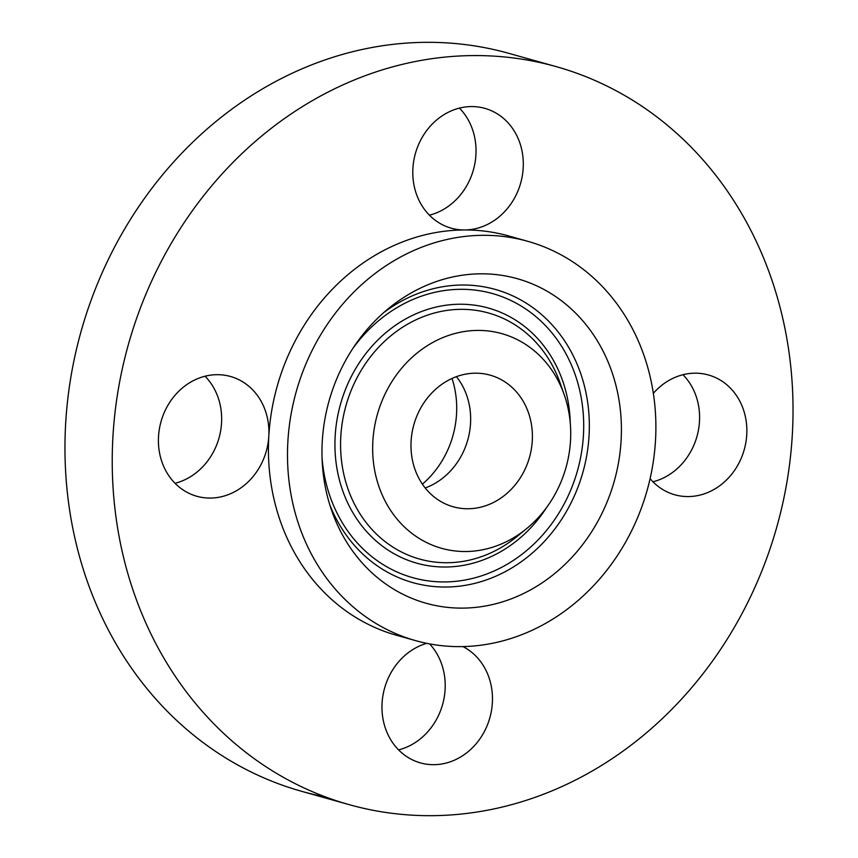 <?xml version="1.0" encoding="UTF-8"?>
<svg xmlns="http://www.w3.org/2000/svg" width="858" height="858" viewBox="0 0 858 858"><rect width="100%" height="100%" fill="white"/><g stroke="black" fill="none" stroke-linecap="round" stroke-linejoin="round"><path stroke-width="1.29" d="M425.214 487.966A68.35 60.071 105.7 0 0 435.564 483.054A68.35 60.071 105.7 0 0 456.413 376.651M446.074 381.574A68.35 60.071 105.7 0 0 411.1 449.796A68.35 60.071 105.7 0 0 453.239 506.788A68.35 60.071 105.7 0 0 497.308 500.364A68.35 60.071 105.7 0 0 532.282 432.132A68.35 60.071 105.7 0 0 490.132 375.15A68.35 60.071 105.7 0 0 446.074 381.574M524.656 343.79A111.486 97.984 105.7 0 0 388.02 388.234A111.486 97.984 105.7 0 0 418.715 538.138A111.486 97.984 105.7 0 0 526.683 528.582A111.486 97.984 105.7 0 0 564.21 394.701A111.486 97.984 105.7 0 0 524.656 343.79M551.78 294.047A168.565 148.134 105.7 0 0 388.545 308.505A168.565 148.134 105.7 0 0 331.799 510.918A168.565 148.134 105.7 0 0 391.602 587.891A168.565 148.134 105.7 0 0 598.187 520.699A168.565 148.134 105.7 0 0 551.78 294.047M549.41 621.171A207.389 182.261 105.7 0 0 655.523 414.178A207.389 182.261 105.7 0 0 527.659 241.28A207.389 182.261 105.7 0 0 393.961 260.757A207.389 182.261 105.7 0 0 287.859 467.76A207.389 182.261 105.7 0 0 415.712 640.658A207.389 182.261 105.7 0 0 549.41 621.171M527.659 241.28L508.612 235.929A207.389 182.261 105.7 0 0 464.489 229.965A207.389 182.261 105.7 0 0 374.914 255.416A207.389 182.261 105.7 0 0 268.811 436.196A207.389 182.261 105.7 0 0 396.653 635.317A207.389 182.261 105.7 0 0 406.263 637.687M596.256 768.65A383.247 336.808 105.7 0 0 792.352 386.111A383.247 336.808 105.7 0 0 556.07 66.592A383.247 336.808 105.7 0 0 308.998 102.606A383.247 336.808 105.7 0 0 112.913 485.135A383.247 336.808 105.7 0 0 349.185 804.654A383.247 336.808 105.7 0 0 596.256 768.65M650.096 478.635A62.216 54.676 105.7 0 0 674.806 494.776A62.216 54.676 105.7 0 0 714.918 488.931A62.216 54.676 105.7 0 0 746.75 426.834A62.216 54.676 105.7 0 0 708.386 374.967A62.216 54.676 105.7 0 0 668.285 380.813A62.216 54.676 105.7 0 0 653.346 393.318M417.943 197.994A62.216 54.676 105.7 0 0 451.254 228.174A62.216 54.676 105.7 0 0 464.489 229.965A62.216 54.676 105.7 0 0 518.146 138.535A62.216 54.676 105.7 0 0 484.834 108.355A62.216 54.676 105.7 0 0 426.576 130.695A62.216 54.676 105.7 0 0 417.943 197.994M236.98 490.433A62.216 54.676 105.7 0 0 268.811 436.207A62.216 54.676 105.7 0 0 230.459 376.469A62.216 54.676 105.7 0 0 190.347 382.314A62.216 54.676 105.7 0 0 158.516 444.412A62.216 54.676 105.7 0 0 196.868 496.278A62.216 54.676 105.7 0 0 236.98 490.433M426.726 643.328A62.216 54.676 105.7 0 0 387.119 732.711A62.216 54.676 105.7 0 0 420.42 762.891A62.216 54.676 105.7 0 0 478.689 740.551A62.216 54.676 105.7 0 0 487.312 673.251A62.216 54.676 105.7 0 0 462.966 646.589M556.07 66.592L508.815 53.346A383.247 336.808 105.7 0 0 261.744 89.35A383.247 336.808 105.7 0 0 65.648 471.889A383.247 336.808 105.7 0 0 301.93 791.408A383.247 336.808 105.7 0 0 325.836 797.05M652.959 481.778A62.216 54.676 105.7 0 0 667.653 475.686A62.216 54.676 105.7 0 0 682.968 374.71M429.408 215.176A62.216 54.676 105.7 0 0 470.881 125.289A62.216 54.676 105.7 0 0 459.427 108.108M175.032 483.29A62.216 54.676 105.7 0 0 189.715 477.187A62.216 54.676 105.7 0 0 205.041 376.222M398.573 749.892A62.216 54.676 105.7 0 0 440.057 660.006A62.216 54.676 105.7 0 0 429.611 643.897M422.393 484.148A90.422 79.462 105.7 0 0 452.027 378.453M526.683 528.582L517.095 536.432A127.767 112.28 -74.3 0 1 393.361 547.393A127.767 112.28 -74.3 0 1 358.183 375.6A127.767 112.28 -74.3 0 1 514.779 324.667A127.767 112.28 -74.3 0 1 560.102 383.011L564.21 394.701M546.664 507.4A132.497 116.441 -74.3 0 1 389.671 551.115A132.497 116.441 -74.3 0 1 353.196 372.951A132.497 116.441 -74.3 0 1 515.583 320.131A132.497 116.441 -74.3 0 1 570.27 423.187M352.702 348.659A147.555 129.676 -74.3 0 1 522.736 307.014A147.555 129.676 -74.3 0 1 563.363 505.416A147.555 129.676 -74.3 0 1 382.529 564.232A147.555 129.676 -74.3 0 1 322.061 457.968M383.698 312.634A152.284 133.837 -74.3 0 1 526.426 303.292A152.284 133.837 -74.3 0 1 568.35 508.054A152.284 133.837 -74.3 0 1 381.713 568.768A152.284 133.837 -74.3 0 1 329.804 504.869M396.653 635.317L415.712 640.658M301.93 791.408L349.185 804.654"/></g></svg>
